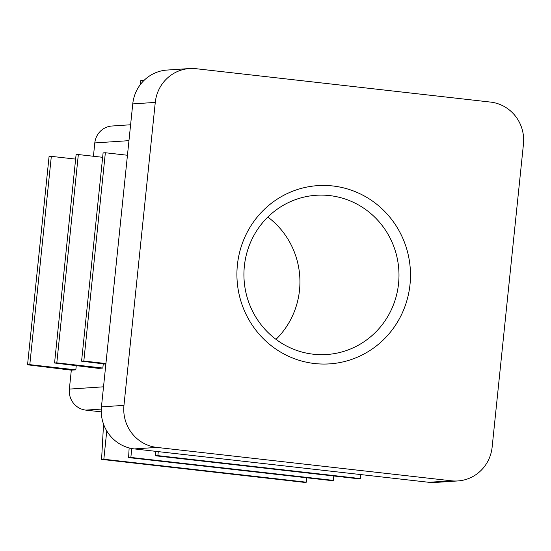 <?xml version="1.0" encoding="UTF-8"?>
<svg xmlns="http://www.w3.org/2000/svg" width="551" height="551" viewBox="0 0 551 551"><rect width="100%" height="100%" fill="white"/><g stroke="black" fill="none" stroke-linecap="round" stroke-linejoin="round"><path stroke-width="0.83" d="M71.32 370.162L75.824 369.859L29.802 364.645L27.55 364.796L71.32 370.162L69.364 389.096A19.051 18.514 86.2 0 0 85.818 410.116L101.253 411.866M130.601 124.767L111.943 126.014A19.051 18.514 86.2 0 0 94.8 142.936L93.429 156.264M398.552 283.634A79.792 77.519 86.2 0 0 316.136 195.281A79.792 77.519 86.2 0 0 244.107 280.066A79.792 77.519 86.2 0 0 326.771 354.513A79.792 77.519 86.2 0 0 398.552 283.634M410.006 284.53A89.317 86.776 86.2 0 0 288.497 192.981A89.317 86.776 86.2 0 0 272.607 346.737A89.317 86.776 86.2 0 0 410.006 284.53M276.01 339.361A79.792 77.519 86.2 0 0 299.503 290.253A79.792 77.519 86.2 0 0 267.841 217.053M155.272 102.403L123.961 405.371A38.102 37.02 86.2 0 0 156.863 447.412L451.407 480.796A38.102 37.02 86.2 0 0 457.86 480.94A38.102 37.02 86.2 0 0 492.139 447.095L523.45 144.128A38.102 37.02 86.2 0 0 490.548 102.087L195.998 68.703A38.102 37.02 86.2 0 0 189.544 68.551A38.102 37.02 86.2 0 0 155.272 102.403L132.757 103.905L101.446 406.872A38.102 37.02 86.2 0 0 134.354 448.913L428.898 482.297A38.102 37.02 86.2 0 0 435.352 482.449L457.86 480.94M306.79 477.786L306.335 482.194L304.083 482.345L101.584 459.396L103.554 424.174M106.763 430.937L103.836 459.245L101.584 459.396M306.335 482.194L103.836 459.245M131.772 448.528L130.849 457.44L128.597 457.592L129.141 447.935M333.803 475.981L333.348 480.389L331.096 480.541L128.597 457.592M333.348 480.389L130.849 457.44M158.282 451.627L157.861 455.636L155.616 455.787L155.864 451.352M360.781 474.576L360.361 478.585L358.116 478.736L155.616 455.787M360.361 478.585L157.861 455.636M142.861 81.589L142.971 80.536L140.719 80.687L140.085 84.93M143.797 80.625L142.971 80.536M189.544 68.551L167.036 70.06A38.102 37.02 86.2 0 0 132.757 103.905M102.837 368.054L56.815 362.84L54.563 362.992L98.333 368.357L102.837 368.054L103.271 363.846M75.824 369.859L76.258 365.65M27.55 364.796L49.073 156.505L51.326 156.353L75.632 159.108M29.802 364.645L51.326 156.353M102.644 157.304L78.338 154.549L76.086 154.7L54.563 362.992M56.815 362.84L78.338 154.549M127.453 155.251L105.351 152.751L103.099 152.896L81.576 361.187L105.861 364.163M105.923 363.543L83.828 361.036L81.576 361.187M83.828 361.036L105.351 152.751M101.281 409.083L85.818 410.116M103.519 386.816L69.364 389.096M156.863 447.412L134.354 448.913M451.407 480.796L428.898 482.297M123.961 405.371L101.446 406.872M128.962 140.657L94.8 142.936"/></g></svg>
